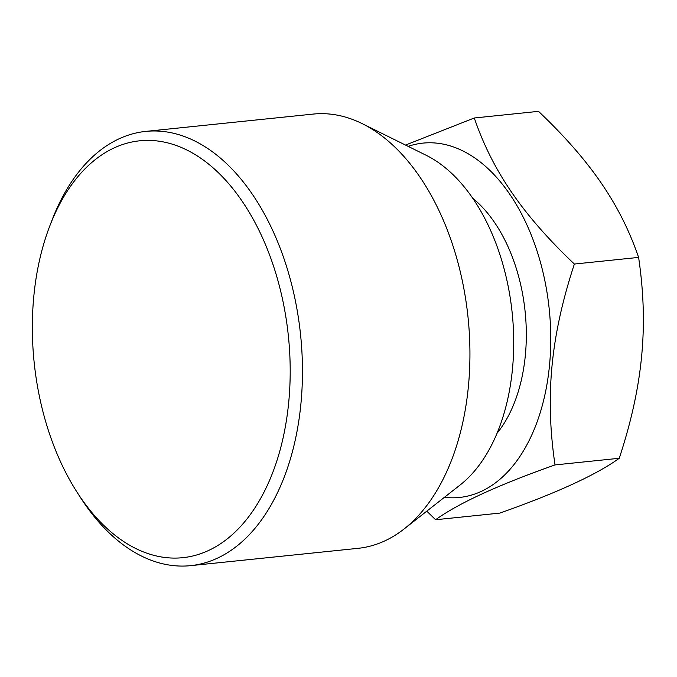 <?xml version="1.0" encoding="UTF-8"?>
<svg xmlns="http://www.w3.org/2000/svg" width="677" height="677" viewBox="0 0 677 677"><rect width="100%" height="100%" fill="white"/><g stroke="black" fill="none" stroke-linecap="round" stroke-linejoin="round"><path stroke-width="1.02" d="M141.815 551.264A209.548 127.792 84.1 0 1 77.22 492.467A209.548 127.792 84.1 0 1 49.683 226.245A209.548 127.792 84.1 0 1 180.725 147.222A209.548 127.792 84.1 0 1 288.724 402.214A209.548 127.792 84.1 0 1 141.815 551.264M49.683 226.245L51.917 220.414A218.282 133.124 84.1 0 1 145.699 131.406A218.282 133.124 84.1 0 1 188.418 138.091A218.282 133.124 84.1 0 1 302.458 369.54A218.282 133.124 84.1 0 1 190.609 565.65A218.282 133.124 84.1 0 1 147.891 558.965A218.282 133.124 84.1 0 1 80.597 497.722L77.22 492.467M145.699 131.406L313.18 114.083A218.282 133.124 84.1 0 1 355.899 120.768A218.282 133.124 84.1 0 1 362.187 123.629A218.282 133.124 84.1 0 1 468.052 317.513A218.282 133.124 84.1 0 1 404.11 528.957A218.282 133.124 84.1 0 1 358.091 548.328L190.609 565.65M362.187 123.629L426.07 155.228A177.569 108.295 84.1 0 1 512.184 312.943A177.569 108.295 84.1 0 1 460.165 484.952L404.11 528.957M497.02 433.314A138.387 84.397 -95.9 0 0 472.707 198.226M408.129 146.359A178.11 108.625 84.1 0 1 457.711 148.576A178.11 108.625 84.1 0 1 550.562 349.603A178.11 108.625 84.1 0 1 444.425 497.307M405.506 145.064L474.281 117.993C492.416 170.841 522.483 214.711 574.367 264.047C550.714 336.08 544.909 396.409 555.022 464.921C498.323 484.944 458.515 503.223 435.599 519.741L426.781 511.16M474.281 117.993L538.52 111.35C590.429 160.703 620.479 204.572 638.606 257.404L574.367 264.047M638.606 257.404C648.727 325.942 642.905 386.279 619.26 458.278C596.327 474.805 556.519 493.084 499.838 513.098L435.599 519.741M619.26 458.278L555.022 464.921"/></g></svg>
